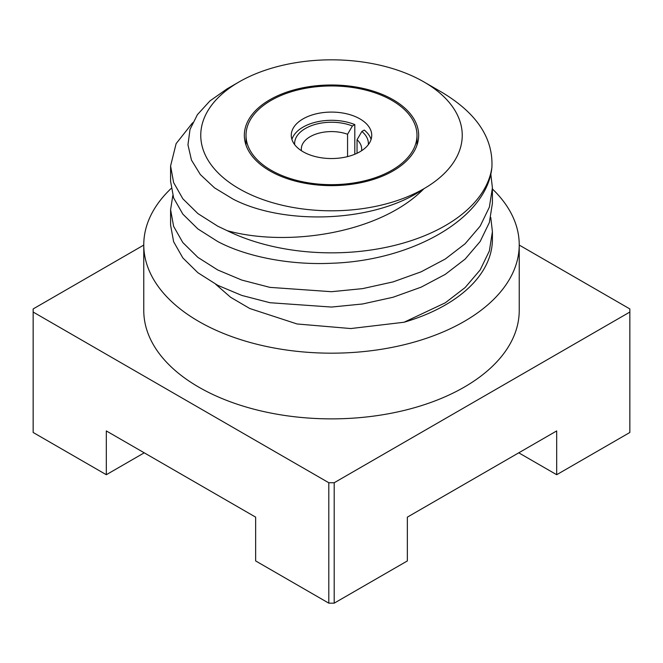 <?xml version="1.0" encoding="UTF-8"?>
<svg xmlns="http://www.w3.org/2000/svg" width="663" height="663" viewBox="0 0 663 663"><rect width="100%" height="100%" fill="white"/><g stroke="black" fill="none" stroke-linecap="round" stroke-linejoin="round"><path stroke-width="0.99" d="M144.236 452.821L106.312 474.716L33.158 432.483A298.35 172.247 180 0 1 33.15 430.925L33.15 310.491A298.35 172.247 180 0 1 33.158 308.933L143.772 245.07M106.312 474.716L106.312 430.925L255.645 517.14L255.645 560.931L328.798 603.164L328.798 482.73L33.158 312.049L33.158 432.483M33.158 312.049A298.35 172.247 180 0 1 33.15 310.491M556.688 474.716L629.842 432.483L629.842 312.049L334.202 482.73L334.202 603.164L407.355 560.931L407.355 517.14L556.688 430.925L556.688 474.716L518.764 452.821M519.228 245.07L629.842 308.933A298.35 172.247 180 0 1 629.85 310.491L629.85 430.925A298.35 172.247 180 0 1 629.842 432.483M629.85 310.491A298.35 172.247 180 0 1 629.842 312.049M334.202 603.164A298.35 172.247 180 0 1 328.798 603.164M334.202 482.73A298.35 172.247 180 0 1 328.798 482.73M170.59 165.957L170.59 181.306L173.623 197.93L182.839 214.124L197.881 228.926L217.721 241.523C246.47 256.863 290.319 265.241 331.5 263.261C412.684 260.733 487.106 218.086 491.896 167.374A160.91 92.903 180 0 1 393.076 245.774A160.91 92.903 180 0 1 227.177 230.674L217.721 226.174L197.881 213.577L182.839 198.776L173.623 182.582L170.59 165.957L176.118 143.639L192.676 122.705M490.761 173.631L492.41 187.853L489.377 207.138L480.161 226.141L465.119 243.76L445.279 259.018L421.154 271.805L393.076 281.899L362.586 288.629L331.5 291.703L269.924 287.369L241.846 280.093L217.721 269.965L197.881 257.368L182.839 242.567L173.623 226.373L170.59 209.757L172.803 195.527M170.59 225.113L173.623 241.73L182.847 257.924L197.881 272.717L217.721 285.314L241.846 295.441L269.924 302.718L331.5 307.052L362.586 303.977L393.076 297.248L421.154 287.154L445.279 274.366L465.119 259.109L480.161 241.489L489.377 222.486L492.41 203.201L492.41 187.853M239.053 81.939L227.028 88.883L209.956 100.917L197.408 114.649L190.016 129.409L187.96 144.807L191.466 160.09L200.367 174.593L214.464 187.811L233.044 199.099C284.568 225.876 375.888 222.586 423.947 188.69A130.735 75.483 180 0 1 239.053 188.69A130.735 75.483 180 0 1 239.053 81.939A130.735 75.483 180 0 1 423.947 81.939L441.981 92.356C476.68 113.166 493.322 138.169 491.896 167.374M245.509 143.523A87.16 50.322 180 0 1 246.014 141.915M269.866 170.897A87.16 50.322 180 0 1 244.34 135.318A87.16 50.322 180 0 1 298.143 88.825A87.16 50.322 180 0 1 393.134 99.732A87.16 50.322 180 0 1 418.66 135.318A87.16 50.322 180 0 1 364.857 181.803A87.16 50.322 180 0 1 269.866 170.897M416.986 141.915A87.16 50.322 180 0 1 417.491 143.523M423.947 81.939A130.735 75.483 180 0 1 423.947 188.69C380.471 233.161 288.007 247.423 227.177 230.674M490.761 217.431L492.41 231.652L489.377 250.929L480.161 269.94L465.119 287.56L445.279 302.817L404.065 322.243L350.793 328.55L297.099 323.975L249.802 308.527L230.633 297.289L215.641 284.212M492.41 231.652L492.41 239.326A160.91 92.903 180 0 1 404.065 322.243M492.41 188.972A187.728 108.384 180 0 1 519.228 244.796L519.228 310.491A187.728 108.384 180 0 1 405.93 409.991A187.728 108.384 180 0 1 143.772 310.491L143.772 244.796A187.728 108.384 180 0 1 171.145 188.449M519.228 244.796A187.728 108.384 180 0 1 405.93 344.296A187.728 108.384 180 0 1 143.772 244.796M303.057 151.736A40.228 23.222 180 0 1 291.272 135.318A40.228 23.222 180 0 1 316.102 113.854A40.228 23.222 180 0 1 359.943 118.892A40.228 23.222 180 0 1 371.728 135.318A40.228 23.222 180 0 1 346.898 156.775A40.228 23.222 180 0 1 303.057 151.736M391.949 100.42A85.486 49.352 180 0 1 416.986 135.318A85.486 49.352 180 0 1 364.211 180.908A85.486 49.352 180 0 1 271.051 170.209A85.486 49.352 180 0 1 246.014 135.318A85.486 49.352 180 0 1 298.789 89.72A85.486 49.352 180 0 1 391.949 100.42M294.679 144.667A36.871 21.291 180 0 1 313.466 124.959A36.871 21.291 180 0 1 352.401 125.987L347.561 134.257A30.166 17.42 0 0 0 316.914 133.752A30.166 17.42 0 0 0 301.334 149.001A30.166 17.42 0 0 0 301.491 150.783M347.561 134.257L347.561 156.609M361.509 150.783A30.166 17.42 0 0 0 361.666 149.001A30.166 17.42 0 0 0 357.042 139.727L361.882 131.456L364.285 130.072A40.228 23.222 180 0 1 371.089 139.421M361.882 131.456A36.871 21.291 180 0 1 368.321 144.667M357.042 153.261L357.042 139.727M291.911 139.421A40.228 23.222 180 0 1 354.804 124.594L352.401 125.987M354.804 154.247L354.804 124.594M170.59 209.757L170.59 225.105M416.986 135.318L416.986 145.139M246.014 135.318L246.014 145.139"/></g></svg>
